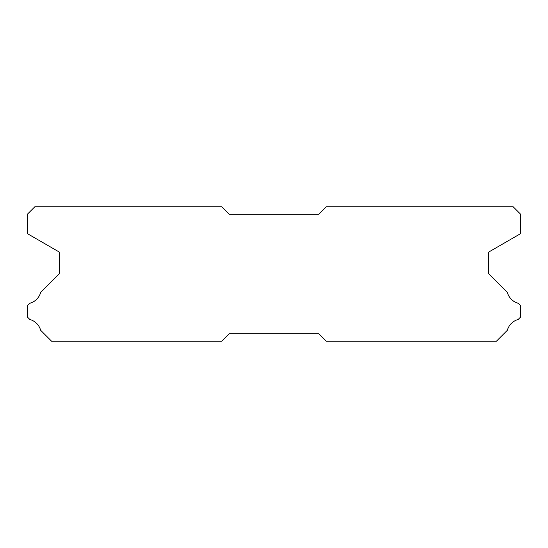 <?xml version="1.0" encoding="UTF-8"?>
<svg xmlns="http://www.w3.org/2000/svg" width="548" height="548" viewBox="0 0 548 548"><rect width="100%" height="100%" fill="white"/><g stroke="black" fill="none" stroke-linecap="round" stroke-linejoin="round"><path stroke-width="0.82" d="M221.693 206.747L34.873 206.747L27.4 214.22L27.4 233.647L59.533 252.196L59.533 273.555L40.668 292.42A15.543 15.543 0 0 1 29.811 303.27L27.4 305.681L27.4 317.045L29.832 319.477A15.543 15.543 0 0 1 40.662 330.3L51.615 341.253L221.693 341.253L229.167 333.78L318.833 333.78L326.307 341.253L496.385 341.253L507.338 330.3A15.543 15.543 0 0 1 518.168 319.477L520.6 317.045L520.6 305.681L518.189 303.27A15.543 15.543 0 0 1 507.332 292.42L488.467 273.555L488.467 252.196L520.6 233.647L520.6 214.22L513.127 206.747L326.307 206.747L318.833 214.22L229.167 214.22L221.693 206.747"/></g></svg>
